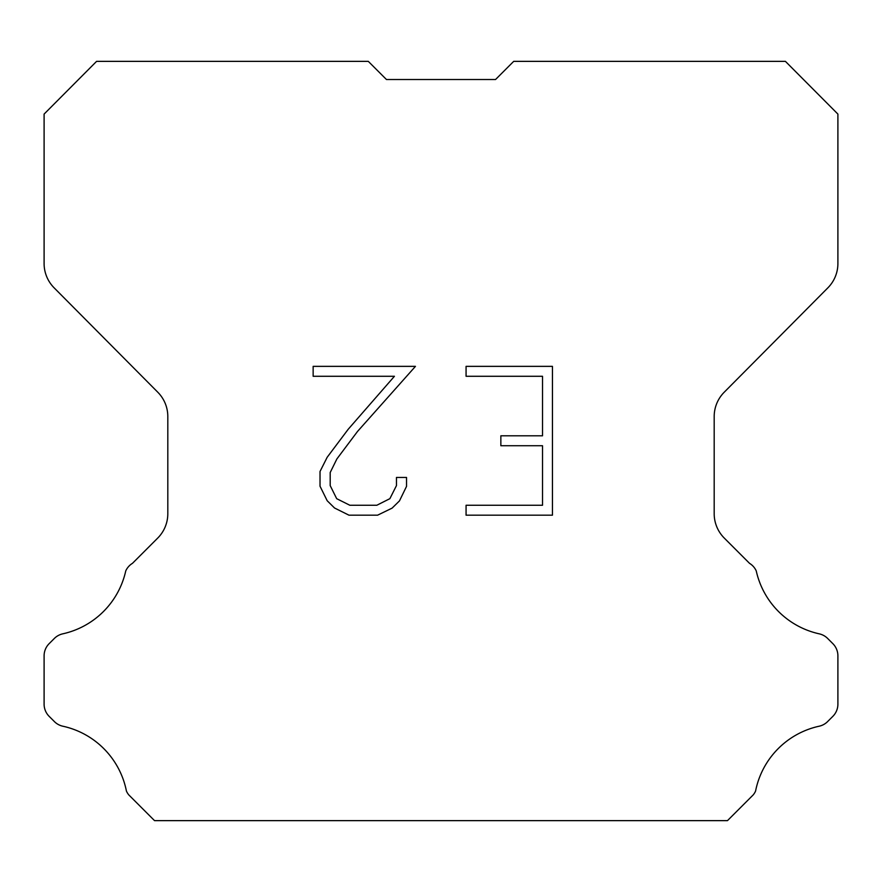 <?xml version="1.0" encoding="UTF-8"?>
<svg xmlns="http://www.w3.org/2000/svg" width="882" height="882" viewBox="0 0 882 882"><rect width="100%" height="100%" fill="white"/><g stroke="black" fill="none" stroke-linecap="round" stroke-linejoin="round"><path stroke-width="1.32" d="M386.448 79.512L495.552 79.512L386.448 79.512L495.552 79.512L386.448 79.512L495.552 79.512L386.448 79.512L495.552 79.512L386.448 79.512L495.552 79.512L386.448 79.512L368.29 61.354L96.59 61.354L44.1 114.087L44.1 263.509A34.508 34.508 0 0 0 54.122 287.83L157.79 392.225A34.508 34.508 0 0 1 167.812 416.536L167.812 513.699A34.508 34.508 0 0 1 157.702 538.097L132.498 563.311A17.254 17.254 0 0 0 125.762 570.875A82.831 82.831 0 0 1 62.798 633.827A17.254 17.254 0 0 0 54.331 638.469L49.149 643.651A17.254 17.254 0 0 0 44.1 655.844L44.1 704.145A17.254 17.254 0 0 0 49.149 716.349L54.816 722.005A17.254 17.254 0 0 0 63.217 726.294A82.831 82.831 0 0 1 126.424 791.066A16.626 16.626 0 0 0 128.805 794.914L154.537 820.646L727.463 820.646L753.195 794.914A16.626 16.626 0 0 0 755.576 791.066A82.831 82.831 0 0 1 818.783 726.294A17.254 17.254 0 0 0 827.184 722.005L832.851 716.349A17.254 17.254 0 0 0 837.9 704.145L837.9 655.844A17.254 17.254 0 0 0 832.851 643.651L827.669 638.469A17.254 17.254 0 0 0 819.202 633.827A82.831 82.831 0 0 1 756.238 570.875A17.254 17.254 0 0 0 749.502 563.311L724.298 538.097A34.508 34.508 0 0 1 714.188 513.699L714.188 416.536A34.508 34.508 0 0 1 724.21 392.225L827.878 287.83A34.508 34.508 0 0 0 837.9 263.509L837.9 114.087L785.41 61.354L513.71 61.354L495.552 79.512M542.518 505.265L542.518 445.73L500.855 445.73L500.855 435.807L542.518 435.807L542.518 376.283L466.071 376.283L466.071 366.361L552.441 366.361L552.441 515.187L466.071 515.187L466.071 505.265L542.518 505.265M406.536 477.449L406.536 486.368L399.469 500.899L392.104 508.12L377.573 515.187L348.985 515.187L334.554 508.01L327.189 500.744L320.023 486.214L320.023 471.484L327.189 457.251L348.214 429.258L394.43 376.283L313.143 376.283L313.143 366.361L415.455 366.361L357.519 431.452L336.88 458.949L330.188 472.532L330.188 485.596L336.681 498.683L349.856 505.265L376.79 505.265L389.877 498.661L396.459 485.596L396.459 477.449L406.536 477.449"/></g></svg>
